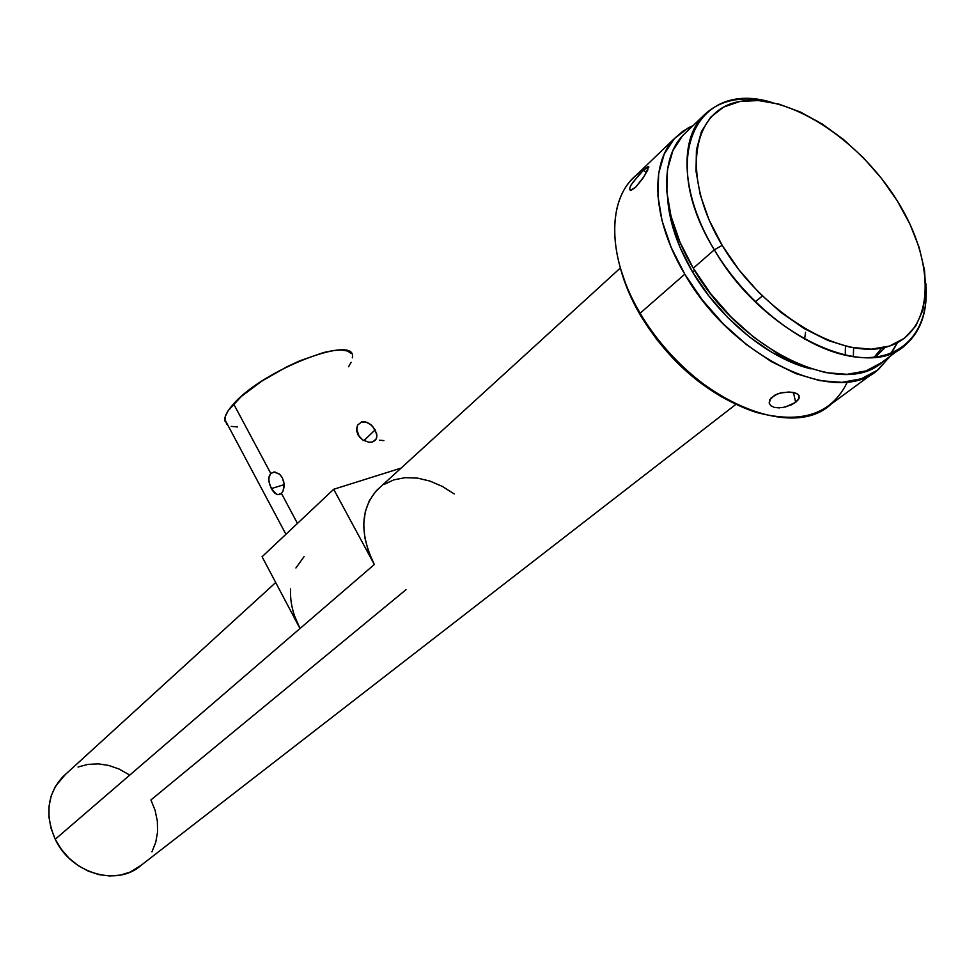 <?xml version="1.0" encoding="UTF-8"?>
<svg xmlns="http://www.w3.org/2000/svg" width="975" height="975" viewBox="0 0 975 975"><rect width="100%" height="100%" fill="white"/><g stroke="black" fill="none" stroke-linecap="round" stroke-linejoin="round"><path stroke-width="1.46" d="M273.731 471.973L279.228 473.923L281.617 476.617M281.458 493.447L279.045 494.703L276.364 494.191L271.342 488.585L284.152 484.66L271.342 488.585L269.076 482.186L268.844 478.03L270.745 473.387L274.901 471.985L279.715 474.35L282.299 477.75L283.835 482.052L284.127 486.574L283.262 490.583L281.458 493.447L297.46 523.417L281.458 493.447L277.717 494.666L275.011 493.301L272.464 490.449L269.612 484.368L268.82 480.041L269.173 476.202L270.745 473.387L233.622 403.882L270.745 473.387M375.168 429.841L363.882 440.639L375.168 429.841L376.923 435.679L376.265 438.957L372.584 441.943L368.806 442.223L362.676 439.92L359.275 436.8L356.57 428.756L357.618 425.124L361.615 421.907L367.161 422.346L372.499 426.148L376.679 433.79L376.777 437.422L375.314 440.322L372.584 441.943L368.806 442.223L362.676 439.92L358.02 434.899L356.643 430.792L357.618 425.124L361.615 421.907L365.247 421.785L370.829 424.588L375.168 429.841M383.87 440.602L379.567 440.188M352.365 357.35L352.341 357.837C358.032 333.292 263.506 369.257 233.622 403.882C227.918 410.146 224.957 415.289 224.75 419.335L226.87 424.393M632.47 182.8L643.463 170.162L646.474 172.563L643.463 170.162L648.753 166.542L644.438 176.012L635.676 187.188L630.301 190.418L629.655 188.138L631.191 184.811L639.71 173.977L646.474 167.493L648.692 166.481M769.153 403.004L769.763 399.75L774.735 395.216L780.049 393.108L788.982 391.987L796.234 393.303L798.866 395.302L799.256 397.91L795.649 402.322L791.042 405.015L782.523 407.611L774.54 407.477L770.847 405.746L769.153 403.004L770.908 398.129L777.258 394.034L783.023 392.45M799.11 395.74L798.574 399.36L795.649 402.322L793.443 392.45L795.649 402.322L785.436 407.014M847.409 381.908C831.858 414.168 801.547 424.344 756.466 412.437C713.846 399.067 667.302 359.617 640.136 313.219L640.429 315.303C665.194 355.924 696.832 385.478 735.333 403.955M853.637 347.904L853.332 356.716L853.637 347.904M845.264 355.241L845.435 346.186L845.264 355.241M687.204 131.247L682.646 135.635L672.896 150.589L667.509 169.455L666.827 191.575L670.983 216.084L679.904 241.995L693.274 268.198L714.322 249.819L722.195 245.359C680.477 176.183 691.604 109.334 739.854 101.485C787.556 92.625 858.804 138.706 897.207 200.765L909.907 224.018L919.132 247.394L924.519 270.087L925.811 291.293L922.874 310.208L915.696 326.089L904.447 338.227L889.456 346.076L871.211 349.184L850.383 347.307L827.787 340.397L804.351 328.673L781.085 312.561L759.001 292.707L739.074 269.978L722.195 245.359L709.081 219.96L700.245 194.866L696.004 171.149L696.443 149.784L701.427 131.588L710.665 117.195L723.669 107.067L739.854 101.485L758.526 100.535L778.964 104.13L800.414 112.052L822.12 123.935L843.338 139.34L863.35 157.718L881.51 178.413L897.207 200.765C936.207 262.616 935.074 330.927 889.456 346.076C844.484 362.261 763.242 314.742 722.195 245.359L714.322 249.819C747.715 305.906 807.946 351.244 854.953 356.935C902.107 362.858 930.174 330.708 925.811 283.25C928.042 310.379 921.314 330.891 905.629 344.797C866.641 382.858 762.499 333.889 714.322 249.819L693.274 268.198C740.647 351.427 844.033 399.397 883.253 361.311L905.629 344.797M890.821 353.474L897.402 342.712L893.368 349.928M692.616 272.11C720.208 319.227 769.348 359.068 811.078 368.903L794.82 363.663L772.029 352.462L749.446 336.984L728.081 317.862L708.862 295.913L692.616 272.11L694.602 270.392L692.616 272.11L680.062 247.492L671.678 223.117L667.79 200.399C669.691 223.178 677.966 247.077 692.616 272.11M874.051 357.337L881.108 348.916M885.288 347.283L876.44 356.021M889.822 356.46L878.816 369.038C838.61 407.952 733.017 359.141 684.779 274.182L640.136 313.219C686.644 396.325 790.53 443.016 831.163 404.077L873.624 372.852M779.659 407.903L774.54 407.477L770.847 405.746M755.308 301.799L762.328 296.022L755.308 301.799M620.344 268.015L377.02 490.072C360.397 509.06 359.495 533.873 374.327 564.525L55.246 839.256C70.919 873.551 117.317 887.067 141.143 865.276L736.003 404.284M805.569 332.28L804.533 339.202M65.337 774.516L55.441 786.313L51.236 795.795L49.043 806.252L48.994 817.269L51.078 828.421L55.246 839.256L299.995 628.522L262.08 556.749L333.682 489.279L374.327 564.525L333.682 489.279L401.103 468.097L333.682 489.279L262.08 556.749L299.995 628.522C293.085 615.213 289.941 602.002 290.562 588.9M128.785 774.54L119.084 769.043L108.773 765.448L98.231 763.864L87.847 764.388L78.024 767.02M275.706 582.538L62.741 776.88C47.251 794.003 44.752 814.795 55.246 839.256L61.328 849.322L69.091 858.232L78.207 865.605L88.311 871.138L98.987 874.648L109.809 875.977L120.339 875.099L130.175 872.077L141.156 865.276M151.954 851.833L155.756 842.303L157.572 831.943L157.353 821.169L155.098 810.371L150.942 799.951L406.014 589.692M295.925 567.974L304.09 556.628M636.322 175.122C606.852 199.071 607.023 257.583 640.136 313.219L684.779 274.182C652.494 220.484 649.423 164.263 674.408 138.56L631.885 179.388C606.718 205.213 608.961 260.715 640.136 313.219L640.429 315.303C631.349 299.703 624.719 284.188 620.551 268.734L627.876 290.172L640.429 315.303L656.797 339.532L676.284 361.786L698.051 381.103L721.122 396.642L735.369 403.979M674.408 138.56L683.048 131.077L693.152 125.556L688.265 127.883L674.298 138.682L664.267 153.977L658.698 173.27L657.918 195.865L662.098 220.923L671.166 247.406L684.779 274.182L702.427 300.081L723.34 323.944L746.582 344.723L771.128 361.518L795.905 373.644L819.829 380.652L841.912 382.346L861.291 378.8L877.268 370.281L889.31 357.252M647.936 169.699L642.842 178.449L635.676 187.188L631.264 190.283L629.484 189.308M702.902 116.22C719.306 99.743 742.17 95.111 771.481 102.326C695.931 79.292 657.832 158.474 714.322 249.819C682.073 196.633 678.539 141.229 702.902 116.22L682.878 135.379C658.418 160.473 661.55 215.56 693.274 268.198L710.568 293.548L731.043 316.912L753.797 337.277L777.818 353.754L802.047 365.674L825.435 372.596L847.031 374.327L865.983 370.914L881.595 362.627M788.933 391.987L794.186 392.62L797.818 394.205M647.985 166.506L648.802 167.273M294.438 615.615L299.995 628.522L374.327 564.525L368.318 551.009L364.747 537.322L363.736 524.026L365.296 511.643L369.342 500.663L375.668 491.485L379.848 487.488M384.016 484.453L394.022 479.798L405.308 477.665L417.422 478.103L429.914 481.065L442.333 486.403L454.228 493.935M237.449 426.94L231.209 426.38M224.872 421.029L225.322 416.362L228.26 410.585L241.215 396.533L261.873 381.079L286.942 366.758L299.825 360.799L323.627 352.511L333.572 350.5L341.652 350.013L347.587 351.049L351.195 353.535M351.097 362.334L348.562 366.758M282.299 477.75L284.103 483.88L283.091 490.998M798.403 394.717L799.171 398.153M285.919 534.288L224.75 419.335"/></g></svg>

